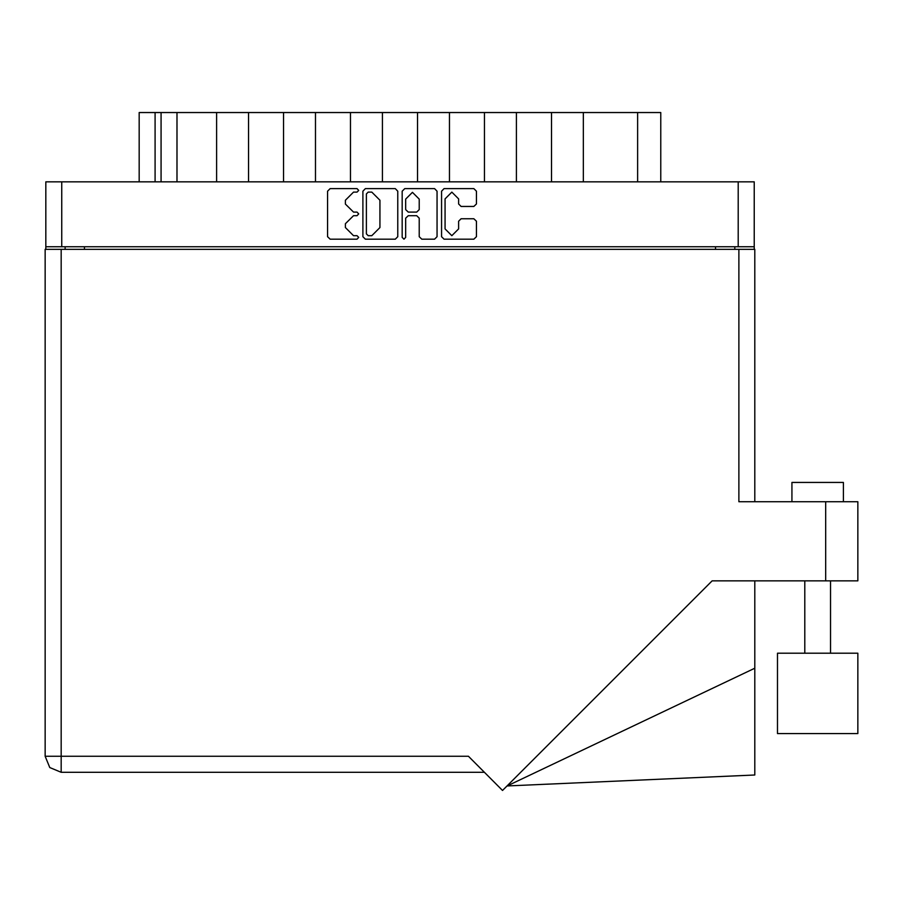 <?xml version="1.0" encoding="UTF-8"?>
<svg xmlns="http://www.w3.org/2000/svg" width="903" height="903" viewBox="0 0 903 903"><rect width="100%" height="100%" fill="white"/><g stroke="black" fill="none" stroke-linecap="round" stroke-linejoin="round"><path stroke-width="1.35" d="M61.765 246.756L45.793 246.756L45.793 181.842L754.174 181.842L754.174 246.756L61.765 246.756L61.765 181.842M216.573 181.842L216.573 112.548L248.517 112.548L248.517 181.842M283.553 181.842L283.553 112.548L315.497 112.548L315.497 181.842M350.522 181.842L350.522 112.548L382.466 112.548L382.466 181.842M449.434 181.842L449.434 112.548L382.466 112.548M516.414 181.842L516.414 112.548L449.434 112.548M583.383 181.842L583.383 112.548L516.414 112.548M139.175 181.842L139.175 112.548L216.573 112.548M637.608 181.842L637.608 112.548L660.793 112.548L660.793 181.842M791.908 501.763L791.908 482.45L843.425 482.45L843.425 501.763M857.85 653.23L777.483 653.23L777.483 733.597L857.85 733.597L857.85 653.23L857.85 733.597M738.846 249.33L738.846 501.763L857.85 501.763L857.85 580.843L712.162 580.843L502.553 790.452L468.375 756.262L61.122 756.262L61.122 772.234L49.823 767.561L45.15 756.262L61.122 756.262L61.122 249.33L754.818 249.33L754.818 501.763M45.15 249.33L45.15 756.262L45.15 249.33L61.122 249.33M754.818 668.175L754.818 775L507.114 785.903L754.818 668.175L754.818 580.843M458.577 198.931L451.816 192.17L445.055 198.931L445.055 228.888L451.816 235.649L458.577 228.888L458.577 221.246L461.106 218.718L473.872 218.718L476.4 221.246L476.4 236.665L473.872 239.193L444.039 239.193L441.511 236.665L441.511 191.154L444.039 188.625L473.872 188.625L476.4 191.154L476.4 203.92L473.872 206.448L461.106 206.448L458.577 203.92L458.577 198.931M357.001 215.682L358.773 213.909L357.001 212.137L353.524 212.137L345.431 204.044L345.431 200.252L353.524 192.17L357.001 192.17L358.773 190.398L357.001 188.625L330.137 188.625L327.608 191.154L327.608 236.665L330.137 239.193L357.001 239.193L358.773 237.421L357.001 235.649L353.524 235.649L345.431 227.567L345.431 223.775L353.524 215.682L357.001 215.682M419.263 199.055L412.502 192.294L405.729 199.055L405.729 209.609L408.258 212.137L416.734 212.137L419.263 209.609L419.263 199.055M45.15 756.262L49.823 767.561L61.122 772.234L484.347 772.234M403.968 239.193L405.729 237.421L405.729 218.21L408.258 215.682L416.734 215.682L419.263 218.21L419.263 236.665L421.791 239.193L434.557 239.193L437.086 236.665L437.086 191.154L434.557 188.625L404.725 188.625L402.196 191.154L402.196 237.421L403.968 239.193M397.771 236.665L397.771 191.154L395.243 188.625L365.41 188.625L362.882 191.154L362.882 236.665L365.41 239.193L395.243 239.193L397.771 236.665M45.793 246.756L45.793 249.33M754.174 246.756L754.174 249.33M65.118 249.33L65.118 246.756L65.118 249.33M734.85 246.756L734.85 249.33M177.033 181.842L177.033 112.548M283.553 112.548L248.517 112.548M350.522 112.548L315.497 112.548M417.502 181.842L417.502 112.548M484.471 181.842L484.471 112.548M551.451 181.842L551.451 112.548M637.608 112.548L583.383 112.548M368.187 192.17L366.415 193.931L366.415 233.888L368.187 235.649L371.855 235.649L379.949 227.567L379.949 200.252L371.855 192.17L368.187 192.17M738.202 246.756L738.202 181.842M84.43 246.756L84.43 249.33M715.526 249.33L715.526 246.756M155.147 112.548L155.147 181.842M161.061 181.842L161.061 112.548M825.647 580.843L825.647 501.763M830.546 653.23L830.546 580.843M804.787 653.23L804.787 580.843"/></g></svg>
